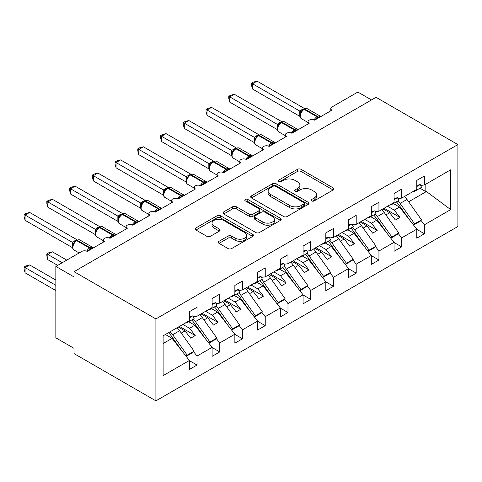 <?xml version="1.0" encoding="UTF-8"?>
<svg xmlns="http://www.w3.org/2000/svg" width="482" height="482" viewBox="0 0 482 482"><rect width="100%" height="100%" fill="white"/><g stroke="black" fill="none" stroke-linecap="round" stroke-linejoin="round"><path stroke-width="0.72" d="M311.685 200.91A1.765 1.018 0 0 0 314.186 200.91L333.158 189.95A2.524 1.458 0 0 0 333.893 188.92A2.524 1.458 0 0 0 333.158 187.89L301.015 169.333A2.524 1.458 0 0 0 297.442 169.333L278.469 180.286A1.765 1.018 0 0 0 277.951 181.009A1.765 1.018 0 0 0 278.469 181.732A1.765 1.018 0 0 0 280.97 181.732L283.422 180.316A8.08 4.663 0 0 1 294.851 180.316L297.533 181.859A8.08 4.663 0 0 1 299.9 185.16A8.08 4.663 0 0 1 297.533 188.456L295.074 189.878A1.765 1.018 0 0 0 294.556 190.595A1.765 1.018 0 0 0 295.074 191.318A1.765 1.018 0 0 0 297.575 191.318L300.033 189.902A8.08 4.663 0 0 1 311.462 189.902L314.137 191.45A8.08 4.663 0 0 1 316.505 194.746A8.08 4.663 0 0 1 314.137 198.048L311.685 199.464A1.765 1.018 0 0 0 311.167 200.187A1.765 1.018 0 0 0 311.685 200.91L311.685 199.464M219.051 241.295A2.524 1.458 0 0 0 218.31 242.326A2.524 1.458 0 0 0 219.051 243.356L228.064 248.561A2.524 1.458 0 0 0 231.637 248.561L252.713 236.397A2.524 1.458 0 0 0 253.448 235.367A2.524 1.458 0 0 0 252.713 234.336L220.569 215.779A2.524 1.458 0 0 0 216.996 215.779L195.921 227.944A2.524 1.458 0 0 0 195.186 228.974A2.524 1.458 0 0 0 195.921 230.004L206.814 236.294A2.524 1.458 0 0 0 210.387 236.294L219.406 231.089A2.524 1.458 0 0 0 220.147 230.059A2.524 1.458 0 0 0 219.406 229.028L214.002 225.907A6.754 3.898 0 0 1 212.026 223.148A6.754 3.898 0 0 1 216.195 219.545A6.754 3.898 0 0 1 223.558 220.395L244.717 232.607A6.754 3.898 0 0 1 246.7 235.367A6.754 3.898 0 0 1 242.524 238.97A6.754 3.898 0 0 1 235.168 238.126L231.637 236.09A2.524 1.458 0 0 0 228.064 236.09L219.051 241.295L219.051 243.356M457.9 144.576L155.903 318.933L155.903 400.861L457.9 226.504L457.9 144.576L376.032 97.316L74.035 271.667L74.035 276.921L55.846 266.419L81.771 251.447A3.862 2.229 0 0 1 87.23 251.447L104.51 241.47A3.862 2.229 0 0 1 103.377 239.897A3.862 2.229 0 0 1 105.763 237.837A3.862 2.229 0 0 1 109.968 238.319L127.248 228.341A3.862 2.229 0 0 1 126.121 226.769A3.862 2.229 0 0 1 128.501 224.708A3.862 2.229 0 0 1 132.707 225.19L149.992 215.213A3.862 2.229 0 0 1 148.86 213.64A3.862 2.229 0 0 1 151.246 211.58A3.862 2.229 0 0 1 155.451 212.062L172.731 202.085A3.862 2.229 0 0 1 171.604 200.506A3.862 2.229 0 0 1 173.984 198.451A3.862 2.229 0 0 1 178.189 198.933L195.475 188.956A3.862 2.229 0 0 1 194.342 187.377A3.862 2.229 0 0 1 196.722 185.323A3.862 2.229 0 0 1 200.928 185.805L218.213 175.828A3.862 2.229 0 0 1 217.081 174.249A3.862 2.229 0 0 1 219.467 172.195A3.862 2.229 0 0 1 223.672 172.677L240.952 162.699A3.862 2.229 0 0 1 239.825 161.121A3.862 2.229 0 0 1 242.205 159.06A3.862 2.229 0 0 1 246.41 159.548L263.696 149.565A3.862 2.229 0 0 1 262.563 147.992A3.862 2.229 0 0 1 264.949 145.932A3.862 2.229 0 0 1 269.155 146.42L286.435 136.436A3.862 2.229 0 0 1 285.308 134.864A3.862 2.229 0 0 1 287.688 132.803A3.862 2.229 0 0 1 291.893 133.285L309.179 123.308A3.862 2.229 0 0 1 308.046 121.735A3.862 2.229 0 0 1 310.426 119.675A3.862 2.229 0 0 1 314.632 120.157L331.917 110.179A3.862 2.229 180 0 1 330.785 108.607A3.862 2.229 180 0 1 331.917 107.028L357.843 92.062L371.483 99.937M155.903 318.933L74.035 271.667M283.603 216.502A2.524 1.458 0 0 0 287.176 216.502L308.245 204.338A2.524 1.458 0 0 0 308.986 203.302A2.524 1.458 0 0 0 308.245 202.271L276.102 183.714A2.524 1.458 0 0 0 272.529 183.714L251.459 195.879A2.524 1.458 0 0 0 250.718 196.909A2.524 1.458 0 0 0 251.459 197.945L283.603 216.502M246.007 201.289A1.765 1.018 0 0 1 247.796 201.536L247.796 199.44L280.476 218.304A2.524 1.458 0 0 1 281.217 219.334A2.524 1.458 0 0 1 280.476 220.364L259.406 232.535A2.524 1.458 0 0 1 255.834 232.535L223.69 213.972L223.69 211.911A2.524 1.458 0 0 0 222.955 212.942A2.524 1.458 0 0 0 223.69 213.972M223.69 211.911L232.71 206.706A2.524 1.458 0 0 1 236.282 206.706L249.315 214.231A2.524 1.458 0 0 0 252.887 214.231L258.87 210.779A2.524 1.458 0 0 0 259.611 209.748A2.524 1.458 0 0 0 258.87 208.718L245.302 200.88A1.765 1.018 0 0 1 244.784 200.157A1.765 1.018 0 0 1 245.874 199.217A1.765 1.018 0 0 1 247.796 199.44M163.109 343.558L172.098 338.364L189.378 360.476L163.109 375.641L163.109 335.834L189.378 320.669L189.378 311.685L197.018 307.275L197.018 316.258L193.24 316.728M197.018 316.258L212.116 307.54L212.116 298.557L219.762 294.147L219.762 303.13L215.978 303.6M219.762 303.13L234.861 294.412L234.861 285.428L242.5 281.018L242.5 289.995L238.723 290.471M242.5 289.995L257.599 281.277L257.599 272.3L265.239 267.89L265.239 276.867L261.461 277.337M265.239 276.867L280.343 268.149L280.343 259.171L287.983 254.761L287.983 263.738L284.205 264.208M287.983 263.738L303.082 255.02L303.082 246.043L310.721 241.633L310.721 250.61L306.944 251.08M310.721 250.61L325.82 241.892L325.82 232.914L333.466 228.498L333.466 237.481L329.682 237.951M333.466 237.481L348.564 228.763L348.564 219.78L356.204 215.37L356.204 224.353L352.426 224.823M356.204 224.353L371.303 215.635L371.303 206.651L378.942 202.241L378.942 211.224L375.165 211.694M378.942 211.224L394.047 202.506L394.047 193.523L401.687 189.113L401.687 198.096L397.903 198.566M189.378 360.632L197.018 365.043L197.018 356.065L212.116 347.347L194.836 325.236L188.745 321.723M193.601 351.697L197.018 356.065M212.116 347.504L219.762 351.914L219.762 342.937L234.861 334.219L217.575 312.107L211.484 308.588M216.346 338.569L219.762 342.937M234.861 334.375L242.5 338.786L242.5 329.808L257.599 321.09L240.319 298.979L234.228 295.46M239.084 325.434L242.5 329.808M257.599 321.247L265.239 325.657L265.239 316.674L280.343 307.962L263.058 285.85L256.966 282.332M261.828 312.306L265.239 316.674M280.343 308.118L287.983 312.529L287.983 303.546L303.082 294.827L285.796 272.722L279.711 269.203M284.567 299.177L287.983 303.546M303.082 294.99L310.721 299.4L310.721 290.417L325.82 281.699L308.54 259.593L302.449 256.075M307.305 286.049L310.721 290.417M325.82 281.856L333.466 286.272L333.466 277.289L348.564 268.57L331.279 246.465L325.187 242.946M330.049 272.92L333.466 277.289M348.564 268.727L356.204 273.143L356.204 264.16L371.303 255.442L354.023 233.33L347.932 229.818M352.788 259.792L356.204 264.16M371.303 255.599L378.942 260.009L378.942 251.032L394.047 242.313L376.761 220.202L370.67 216.689M375.526 246.663L378.942 251.032M394.047 242.47L401.687 246.88L401.687 237.903L416.785 229.185L416.785 238.162L424.425 233.752L424.425 224.775L450.694 209.604L426.431 191.529L425.154 191.215L425.154 184.546M398.271 233.535L401.687 237.903M401.687 198.096L416.785 189.378L416.785 180.395L424.425 175.984L424.425 184.961L420.647 185.437M416.785 229.342L424.425 233.752M421.009 220.401L424.425 224.775M55.846 266.419L55.846 337.84L74.035 348.347L74.035 353.595L155.903 400.861M172.098 338.364L165.41 334.508M197.018 365.043L189.378 369.459L189.378 360.476M219.762 351.914L212.116 356.325L212.116 347.347M242.5 338.786L234.861 343.196L234.861 334.219M265.239 325.657L257.599 330.068L257.599 321.09M287.983 312.529L280.343 316.939L280.343 307.962M310.721 299.4L303.082 303.811L303.082 294.827M333.466 286.272L325.82 290.682L325.82 281.699M356.204 273.143L348.564 277.554L348.564 268.57M378.942 260.009L371.303 264.425L371.303 255.442M401.687 246.88L394.047 251.291L394.047 242.313M424.425 184.961L450.694 169.797L450.694 209.604M181.244 333.08L185.01 330.911L190.697 338.183L195.246 335.556L189.559 328.284L194.836 325.236M178.328 327.049L185.01 330.911M182.877 324.422L189.559 328.284M203.988 319.952L207.754 317.783L213.442 325.055L217.985 322.428L212.303 315.156L217.575 312.107M201.066 313.921L207.754 317.783M205.615 311.294L212.303 315.156M226.727 306.823L230.492 304.648L236.18 311.926L240.729 309.299L235.041 302.027L240.319 298.979M223.805 300.792L230.492 304.648M228.354 298.165L235.041 302.027M249.465 293.695L253.237 291.52L258.918 298.798L263.467 296.171L257.78 288.893L263.058 285.85M246.549 287.664L253.237 291.52M251.098 285.037L257.78 288.893M272.21 280.566L275.975 278.391L281.663 285.663L286.212 283.042L280.524 275.764L285.796 272.722M269.287 274.529L275.975 278.391M273.836 271.908L280.524 275.764M294.948 267.438L298.713 265.263L304.401 272.535L308.95 269.914L303.262 262.636L308.54 259.593M292.032 261.401L298.713 265.263M296.575 258.78L303.262 262.636M317.692 254.309L321.458 252.134L327.139 259.406L331.688 256.779L326.007 249.507L331.279 246.465M314.77 248.272L321.458 252.134M319.319 245.645L326.007 249.507M340.431 241.181L344.196 239.006L349.884 246.278L354.433 243.651L348.745 236.379L354.023 233.33M337.508 235.144L344.196 239.006M342.057 232.517L348.745 236.379M363.169 228.052L366.935 225.877L372.622 233.149L377.171 230.523L371.483 223.25L376.761 220.202M360.253 222.015L366.935 225.877M364.802 219.388L371.483 223.25M385.913 214.918L389.679 212.749L395.367 220.021L399.909 217.394L394.228 210.122L399.5 207.073L393.408 203.561M382.991 208.887L389.679 212.749M387.54 206.26L394.228 210.122M399.5 207.073L416.785 229.185M408.652 201.789L426.431 191.529M419.973 188.221L425.154 191.215M384.082 208.254L399.909 217.394M361.343 221.383L377.171 230.523M338.605 234.511L354.433 243.651M315.861 247.646L331.688 256.779M293.122 260.774L308.95 269.914M270.378 273.903L286.212 283.042M247.64 287.031L263.467 296.171M224.901 300.159L240.729 309.299M202.157 313.288L217.985 322.428M179.418 326.416L195.246 335.556M312.39 201.157L314.137 200.144A8.08 4.663 0 0 0 316.505 196.849L316.505 194.746M299.9 185.16L299.9 187.257A8.08 4.663 0 0 1 297.533 190.559L295.785 191.571M333.122 189.974L301.015 171.435A2.524 1.458 0 0 0 297.442 171.435L279.174 181.979M308.215 204.356L276.102 185.817A2.524 1.458 0 0 0 272.529 185.817L251.496 197.963M303.781 204.025A1.765 1.018 0 0 0 304.299 203.302A1.765 1.018 0 0 0 303.781 202.585L275.565 186.293A1.765 1.018 0 0 0 273.065 186.293L270.48 187.787A8.08 4.663 0 0 0 268.113 191.089A8.08 4.663 0 0 0 270.48 194.385L289.766 205.519A8.08 4.663 0 0 0 301.19 205.519L303.781 204.025L303.781 206.127A1.765 1.018 0 0 0 304.299 205.404L304.299 203.302M268.113 191.089L268.113 193.186A8.08 4.663 0 0 0 270.48 196.487L270.48 194.385M303.781 206.127L301.19 207.622A8.08 4.663 0 0 1 289.766 207.622L270.48 196.487M223.726 213.996L232.71 208.808L232.71 206.706M259.611 209.748L259.611 211.851A2.524 1.458 0 0 1 258.87 212.881L252.887 216.334A2.524 1.458 0 0 1 249.315 216.334L236.282 208.808A2.524 1.458 0 0 0 232.71 208.808M247.796 201.536L280.446 220.388M262.847 222.039A6.754 3.898 0 0 0 270.203 222.889A6.754 3.898 0 0 0 274.378 219.286A6.754 3.898 0 0 0 272.396 216.526L264.943 212.225A2.524 1.458 0 0 0 261.371 212.225L255.388 215.677A2.524 1.458 0 0 0 254.647 216.707A2.524 1.458 0 0 0 255.388 217.737L262.847 222.039L262.847 224.142A6.754 3.898 0 0 0 270.203 224.986A6.754 3.898 0 0 0 274.378 221.383L274.378 219.286M254.647 216.707L254.647 218.81A2.524 1.458 0 0 0 255.388 219.84L255.388 217.737M262.847 224.142L255.388 219.84M246.7 235.367L246.7 237.469A6.754 3.898 0 0 1 242.524 241.072A6.754 3.898 0 0 1 235.168 240.229L231.637 238.192A2.524 1.458 0 0 0 228.064 238.192L219.081 243.374M212.026 223.148L212.026 225.251A6.754 3.898 0 0 0 214.002 228.01L214.002 225.907M219.37 231.107L214.002 228.01M252.676 236.415L220.569 217.882A2.524 1.458 0 0 0 216.996 217.882L195.957 230.028M252.508 141.533L254.357 142.606M398.018 200.898A15.954 9.212 60 0 1 400.078 203.446L414.604 223.877L413.514 224.998M404.506 196.463A15.954 9.212 60 0 1 406.989 199.452L421.515 219.882L414.604 223.877M421.515 219.882L420.244 221.196L413.556 225.058M409.989 220.491L398.807 204.76A12.863 7.429 -120 0 0 396.325 201.874M314.668 120.139L314.469 119.644L320.337 116.258M252.508 89.013L251.508 85.284L251.508 83.187L252.508 83.766L257.057 81.139L304.419 108.48L299.864 111.107L252.508 83.766L252.508 89.013L299.786 116.313L299.786 111.059M303.401 109.535A1.289 0.741 60 0 1 303.576 109.354L301.949 110.715L300.479 113.089C299.563 115.927 299.888 117.807 301.455 118.723L308.046 122.53M301.377 112.089L299.864 111.107M251.508 83.187L253.321 82.139L257.057 81.139M412.49 191.854L414.604 191.324L421.515 187.335L420.244 184.552L416.785 185.419M416.785 186.546L420.244 184.552M414.604 191.324L414.351 190.782M229.763 154.662L231.619 155.734L231.565 150.45L236.198 147.872L188.83 120.524L184.287 123.151L231.565 150.45M375.273 214.026A15.954 9.212 60 0 1 377.34 216.575L391.86 237.005L390.769 238.126M381.768 209.592A15.954 9.212 60 0 1 384.25 212.586L398.777 233.011L391.86 237.005M398.777 233.011L397.499 234.324L390.818 238.186M387.251 233.619L376.062 217.888A12.863 7.429 -120 0 0 373.586 215.002M207.025 167.79L208.875 168.863M352.535 227.161A15.954 9.212 60 0 1 354.595 229.703L369.122 250.134L368.031 251.255M359.024 222.72A15.954 9.212 60 0 1 361.512 225.715L376.032 246.139L369.122 250.134M376.032 246.139L374.761 247.453L368.073 251.315M364.506 246.748L353.324 231.017A12.863 7.429 -120 0 0 350.848 228.131M184.287 180.919L186.136 181.991M329.796 240.289A15.954 9.212 60 0 1 331.857 242.832L346.377 263.262L345.293 264.383M336.285 235.849A15.954 9.212 60 0 1 338.768 238.843L353.294 259.274L346.377 263.262M353.294 259.274L352.017 260.581L345.335 264.443M341.768 259.882L330.58 244.145A12.863 7.429 -120 0 0 328.103 241.265M161.542 194.053L163.398 195.12M307.052 253.418A15.954 9.212 60 0 1 309.113 255.96L323.639 276.391L322.548 277.512M313.547 248.983A15.954 9.212 60 0 1 316.029 251.972L330.55 272.402L323.639 276.391M330.55 272.402L329.278 273.71L322.597 277.572M319.03 273.011L307.841 257.274A12.863 7.429 -120 0 0 305.365 254.394M291.923 133.267L291.731 132.773L297.599 129.387M229.763 102.148L228.763 98.412L228.763 96.316L229.763 96.894L234.312 94.267L281.675 121.609L277.126 124.242L229.763 96.894L229.763 102.148L277.048 129.441L277.048 124.193M280.663 122.669A1.289 0.741 60 0 1 280.837 122.482L279.211 123.844L277.74 126.218C276.825 129.055 277.144 130.935 278.71 131.857L285.308 135.659M278.638 125.218L277.126 124.242M228.763 96.316L230.583 95.267L234.312 94.267M389.745 204.983L391.86 204.452L398.777 200.464L397.499 197.68L394.047 198.548M394.047 199.675L397.499 197.68M391.86 204.452L391.613 203.91M269.185 146.395L268.986 145.901L274.854 142.515M207.025 115.276L206.025 111.541L206.025 109.444L207.025 110.023L211.574 107.396L258.936 134.743L254.388 137.37L207.025 110.023L207.025 115.276L254.303 142.57L254.303 137.322M257.918 135.797A1.289 0.741 60 0 1 258.093 135.611L256.466 136.972L254.996 139.346C254.08 142.19 254.406 144.064 255.972 144.986L262.563 148.787M255.9 138.346L254.388 137.37M206.025 109.444L207.844 108.396L211.574 107.396M367.007 218.117L369.122 217.581L376.032 213.592L374.761 210.809L371.303 211.676M371.303 212.803L374.761 210.809M369.122 217.581L368.869 217.039M246.447 159.53L246.248 159.03L252.116 155.644M184.287 128.405L183.287 124.675L183.287 122.573L184.287 123.151L184.287 128.405L231.565 155.698M235.18 148.926A1.289 0.741 60 0 1 235.355 148.745L233.728 150.101L232.258 152.475C231.342 155.318 231.667 157.198 233.234 158.114L239.825 161.922M233.155 151.475L231.643 150.498M183.287 122.573L185.1 121.524L188.83 120.524M344.269 231.246L346.377 230.709L353.294 226.721L352.017 223.937L348.564 224.811M348.564 225.931L352.017 223.937M346.377 230.709L346.13 230.167M223.702 172.658L223.509 172.158L229.378 168.772M161.542 141.533L160.542 137.804L160.542 135.701L161.542 136.279L166.091 133.653L213.454 161L208.905 163.627L161.542 136.279L161.542 141.533L208.827 168.833L208.827 163.579M212.435 162.054A1.289 0.741 60 0 1 212.61 161.874L210.983 163.235L209.513 165.603C208.598 168.447 208.923 170.327 210.489 171.243L217.081 175.05M210.417 164.603L208.905 163.627M160.542 135.701L162.362 134.653L166.091 133.653M321.524 244.374L323.639 243.838L330.55 239.849L329.278 237.066L325.82 237.939M325.82 239.06L329.278 237.066M323.639 243.838L323.392 243.296M138.804 207.182L140.654 208.248M284.314 266.546A15.954 9.212 60 0 1 286.374 269.089L300.901 289.519L299.81 290.646M290.803 262.112A15.954 9.212 60 0 1 293.285 265.1L307.811 285.531L300.901 289.519M307.811 285.531L306.54 286.844L299.852 290.7M296.285 286.139L285.103 270.402A12.863 7.429 -120 0 0 282.621 267.522M200.964 185.787L200.765 185.293L206.633 181.901M138.804 154.662L137.804 150.932L137.804 148.836L138.804 149.408L143.353 146.787L190.715 174.129L186.166 176.755L138.804 149.408L138.804 154.662L186.082 181.961L186.082 176.707M189.697 175.183A1.289 0.741 60 0 1 189.872 175.002L188.245 176.364L186.775 178.738C185.859 181.575 186.185 183.455 187.751 184.371L194.342 188.179M187.679 177.731L186.166 176.755M137.804 148.836L139.623 147.781L143.353 146.787M298.786 257.502L300.901 256.972L307.811 252.978L306.54 250.194L303.082 251.068M303.082 252.188L306.54 250.194M300.901 256.972L300.648 256.424M116.06 220.31L117.915 221.377M261.569 279.674A15.954 9.212 60 0 1 263.636 282.223L278.156 302.648L277.066 303.774M268.064 275.24A15.954 9.212 60 0 1 270.547 278.228L285.073 298.659L278.156 302.648M285.073 298.659L283.796 299.973L277.114 303.829M273.547 299.268L262.359 283.53A12.863 7.429 -120 0 0 259.882 280.651M178.22 198.915L178.027 198.421L183.895 195.029M116.06 167.79L115.065 164.061L115.065 161.964L116.06 162.536L120.608 159.916L167.977 187.257L163.422 189.884L116.06 162.536L116.06 167.79L163.344 195.09L163.344 189.836M166.959 188.311A1.289 0.741 60 0 1 167.133 188.131L165.507 189.492L164.037 191.866C163.121 194.704 163.44 196.584 165.007 197.5L171.604 201.307M164.934 190.86L163.422 189.884M115.065 161.964L116.879 160.916L120.608 159.916M276.041 270.631L278.156 270.101L285.073 266.106L283.796 263.323L280.343 264.196M280.343 265.323L283.796 263.323M278.156 270.101L277.909 269.552M93.321 233.439L95.177 234.505M238.831 292.803A15.954 9.212 60 0 1 240.892 295.352L255.418 315.776L254.327 316.903M245.326 288.369A15.954 9.212 60 0 1 247.808 291.357L262.329 311.788L255.418 315.776M262.329 311.788L261.057 313.101L254.376 316.957M250.809 312.396L239.62 296.659A12.863 7.429 -120 0 0 237.144 293.779M155.481 212.044L155.288 211.55L161.151 208.164M93.321 180.919L92.321 177.189L92.321 175.093L93.321 175.671L97.87 173.044L145.233 200.385L140.684 203.012L93.321 175.671L93.321 180.919L140.599 208.218L140.599 202.964M144.214 201.44A1.289 0.741 60 0 1 144.389 201.259L142.762 202.621L141.292 204.995A2.832 2.049 18 0 0 140.587 203M142.196 203.988L140.684 203.012M92.321 175.093L94.141 174.044L97.87 173.044M253.303 283.759L255.418 283.229L262.329 279.235L261.057 276.451L257.599 277.325M257.599 278.451L261.057 276.451M255.418 283.229L255.171 282.687M70.583 246.567L72.433 247.64M216.093 305.931A15.954 9.212 60 0 1 218.153 308.48L232.673 328.911L231.589 330.031M222.582 301.497A15.954 9.212 60 0 1 225.064 304.485L239.59 324.916L232.673 328.911M239.59 324.916L238.319 326.23L231.631 330.086M228.064 325.525L216.882 309.793A12.863 7.429 -120 0 0 214.4 306.907M132.743 225.172L132.544 224.678L138.412 221.292M70.583 194.047L69.583 190.318L69.583 188.221L70.583 188.799L75.132 186.173L122.494 213.514L117.939 216.141L70.583 188.799L70.583 194.047L117.861 221.346L117.861 216.093M121.476 214.568A1.289 0.741 60 0 1 121.651 214.388L120.024 215.749L118.554 218.123A2.832 2.049 18 0 0 117.849 216.129M119.452 217.123L117.939 216.141M69.583 188.221L71.396 187.173L75.132 186.173M230.565 296.888L232.673 296.358L239.59 292.363L238.319 289.586L234.861 290.453M234.861 291.58L238.319 289.586M232.673 296.358L232.426 295.815M46.838 253.869L47.839 254.442L47.839 259.696L46.838 255.966L46.838 253.869L48.658 252.821L52.387 251.821L47.839 254.442L62.214 262.744M47.839 259.696L57.665 265.365M52.387 251.821L66.757 260.117M193.348 319.06A15.954 9.212 60 0 1 195.415 321.608L209.935 342.039L208.845 343.16M199.843 314.626A15.954 9.212 60 0 1 202.326 317.614L216.852 338.045L209.935 342.039M216.852 338.045L215.575 339.358L208.893 343.22M205.326 338.653L194.138 322.922A12.863 7.429 -120 0 0 191.661 320.036M109.998 238.301L109.806 237.807L115.674 234.421M47.839 207.182L46.838 203.446L46.838 201.349L47.839 201.928L52.387 199.301L99.75 226.642L95.201 229.269L47.839 201.928L47.839 207.182L95.123 234.475L95.123 229.221M98.732 227.703A1.289 0.741 60 0 1 98.906 227.516L97.286 228.878L95.816 231.252C94.894 234.089 95.219 235.969 96.786 236.891L103.377 240.693M96.713 230.251L95.201 229.269M46.838 201.349L48.658 200.301L52.387 199.301M207.82 310.016L209.935 309.486L216.852 305.498L215.575 302.714L212.116 303.582M212.116 304.708L215.575 302.714M209.935 309.486L209.688 308.944M24.1 266.998L25.1 267.576L25.1 272.824L24.1 269.095L24.1 266.998L25.92 265.95L29.649 264.949L25.1 267.576L55.846 285.326M25.1 272.824L55.846 290.574M29.649 264.949L55.846 280.072M170.188 331.749A15.954 9.212 60 0 1 172.67 334.737L187.197 355.168L186.106 356.288M177.099 327.754A15.954 9.212 60 0 1 179.587 330.748L194.107 351.173L187.197 355.168M194.107 351.173L192.836 352.487L186.148 356.349M182.582 351.782L171.399 336.05A12.863 7.429 -120 0 0 168.459 332.743M87.26 251.429L87.061 250.935L92.93 247.549M25.1 220.31L24.1 216.575L24.1 214.478L25.1 215.056L29.649 212.429L77.012 239.771L72.463 242.404L25.1 215.056L25.1 220.31L72.378 247.603L72.378 242.356M75.993 240.831A1.289 0.741 60 0 1 76.168 240.645L74.541 242.006L73.071 244.38C72.155 247.218 72.481 249.098 74.047 250.019L79.15 252.966M73.975 243.38L72.463 242.404M24.1 214.478L25.92 213.43L29.649 212.429M185.082 323.151L187.197 322.615L194.107 318.626L192.836 315.843L189.378 316.71M189.378 317.837L192.836 315.843M187.197 322.615L186.944 322.072M314.137 200.144L314.137 198.048M295.074 191.318L295.074 189.878M297.533 190.559L297.533 188.456M278.469 181.732L278.469 180.286M297.442 171.435L297.442 169.333M301.015 171.435L301.015 169.333M333.158 189.95L333.158 187.89M251.459 197.945L251.459 195.879M272.529 185.817L272.529 183.714M276.102 185.817L276.102 183.714M308.245 204.338L308.245 202.271M289.766 207.622L289.766 205.519M301.19 207.622L301.19 205.519M236.282 208.808L236.282 206.706M249.315 216.334L249.315 214.231M252.887 216.334L252.887 214.231M258.87 212.881L258.87 210.779M280.476 220.364L280.476 218.304M228.064 238.192L228.064 236.09M231.637 238.192L231.637 236.09M235.168 240.229L235.168 238.126M219.406 231.089L219.406 229.028M195.921 230.004L195.921 227.944M216.996 217.882L216.996 215.779M220.569 217.882L220.569 215.779M252.713 236.397L252.713 234.336M406.989 199.452L400.078 203.446M318.482 117.939A2.832 1.633 60 0 1 318.319 117.518A1.289 0.741 -120 0 0 317.499 116.457A5.531 3.193 -60 0 1 320.265 116.18L320.807 116.596M304.124 109.04C305.672 108.336 306.805 108.263 307.528 108.83A5.531 3.193 120 0 0 304.763 109.101A1.289 0.741 -120 0 0 304.124 109.04L303.576 109.354A1.289 0.741 60 0 1 304.22 109.42A5.531 3.193 120 0 0 300.31 116.192A5.531 3.193 120 0 0 301.455 118.723M314.077 119.891A5.531 3.193 -60 0 1 316.951 116.771L317.499 116.457L304.763 109.101L304.22 109.42L316.951 116.771A1.289 0.741 60 0 1 317.771 117.837A2.832 1.633 60 0 0 317.939 118.253M302.979 109.751A2.832 1.633 60 0 1 302.148 109.48M302.594 110.065A2.832 1.633 60 0 1 301.599 109.8M300.473 113.107A2.832 2.049 18 0 0 299.774 111.095M384.25 212.586L377.34 216.575M361.512 225.715L354.595 229.703M338.768 238.843L331.857 242.832M316.029 251.972L309.113 255.96M295.743 131.068A2.832 1.633 60 0 1 295.574 130.646A1.289 0.741 -120 0 0 294.761 129.586A5.531 3.193 -60 0 1 297.527 129.309L298.069 129.724M281.38 122.169C282.928 121.464 284.067 121.392 284.79 121.958A5.531 3.193 120 0 0 282.024 122.235A1.289 0.741 -120 0 0 281.38 122.169L280.837 122.482A1.289 0.741 60 0 1 281.476 122.549A5.531 3.193 120 0 0 277.566 129.321A5.531 3.193 120 0 0 278.71 131.857M291.333 133.02A5.531 3.193 -60 0 1 294.213 129.899L294.761 129.586L282.024 122.235L281.476 122.549L294.213 129.899A1.289 0.741 60 0 1 295.032 130.965A2.832 1.633 60 0 0 295.195 131.381M280.235 122.886A2.832 1.633 60 0 1 279.403 122.615M279.855 123.193A2.832 1.633 60 0 1 278.861 122.928M277.728 126.236A2.832 2.049 18 0 0 277.036 124.223M272.999 144.196A2.832 1.633 60 0 1 272.836 143.775A1.289 0.741 -120 0 0 272.017 142.714A5.531 3.193 -60 0 1 274.782 142.443L275.324 142.853M258.641 135.297C260.19 134.592 261.328 134.52 262.051 135.087A5.531 3.193 120 0 0 259.286 135.364A1.289 0.741 -120 0 0 258.641 135.297L258.093 135.611A1.289 0.741 60 0 1 258.738 135.677A5.531 3.193 120 0 0 254.827 142.449A5.531 3.193 120 0 0 255.972 144.986M268.595 146.148A5.531 3.193 -60 0 1 271.474 143.027L272.017 142.714L259.286 135.364L258.738 135.677L271.474 143.027A1.289 0.741 60 0 1 272.288 144.094A2.832 1.633 60 0 0 272.457 144.51M257.496 136.014A2.832 1.633 60 0 1 256.665 135.743M257.117 136.328A2.832 1.633 60 0 1 256.123 136.057M254.99 139.364A2.832 2.049 18 0 0 254.291 137.358M250.26 157.325A2.832 1.633 60 0 1 250.098 156.909A1.289 0.741 -120 0 0 249.278 155.843A5.531 3.193 -60 0 1 252.044 155.572L252.586 155.981M235.897 148.426C237.451 147.721 238.584 147.649 239.307 148.215A5.531 3.193 120 0 0 236.542 148.492A1.289 0.741 -120 0 0 235.897 148.426L235.355 148.745A1.289 0.741 60 0 1 235.999 148.805A5.531 3.193 120 0 0 232.083 155.584A5.531 3.193 120 0 0 233.234 158.114M245.85 159.277A5.531 3.193 -60 0 1 248.73 156.156L249.278 155.843L236.542 148.492L235.999 148.805L248.73 156.156A1.289 0.741 60 0 1 249.549 157.222A2.832 1.633 60 0 0 249.712 157.638M234.752 149.143A2.832 1.633 60 0 1 233.927 148.872M234.373 149.456A2.832 1.633 60 0 1 233.378 149.185M232.252 152.493A2.832 2.049 18 0 0 231.553 150.486M227.522 170.453A2.832 1.633 60 0 1 227.353 170.038A1.289 0.741 -120 0 0 226.534 168.971A5.531 3.193 -60 0 1 229.299 168.7L229.848 169.11M213.158 161.554C214.707 160.849 215.846 160.777 216.569 161.343A5.531 3.193 120 0 0 213.803 161.621A1.289 0.741 -120 0 0 213.158 161.554L212.61 161.874A1.289 0.741 60 0 1 213.255 161.934A5.531 3.193 120 0 0 209.345 168.712A5.531 3.193 120 0 0 210.489 171.243M223.112 172.405A5.531 3.193 -60 0 1 225.992 169.29L226.534 168.971L213.803 161.621L213.255 161.934L225.992 169.29A1.289 0.741 60 0 1 226.811 170.351A2.832 1.633 60 0 0 226.974 170.767M212.014 162.271A2.832 1.633 60 0 1 211.182 162M211.634 162.585A2.832 1.633 60 0 1 210.64 162.314M209.507 165.621A2.832 2.049 18 0 0 208.814 163.615M293.285 265.1L286.374 269.089M204.778 183.582A2.832 1.633 60 0 1 204.615 183.166A1.289 0.741 -120 0 0 203.796 182.1A5.531 3.193 -60 0 1 206.561 181.828L207.103 182.238M190.42 174.683C191.969 173.978 193.101 173.906 193.824 174.478A5.531 3.193 120 0 0 191.059 174.749A1.289 0.741 -120 0 0 190.42 174.683L189.872 175.002A1.289 0.741 60 0 1 190.517 175.062A5.531 3.193 120 0 0 186.606 181.841A5.531 3.193 120 0 0 187.751 184.371M200.373 185.54A5.531 3.193 -60 0 1 203.247 182.419L203.796 182.1L191.059 174.749L190.517 175.062L203.247 182.419A1.289 0.741 60 0 1 204.067 183.479A2.832 1.633 60 0 0 204.235 183.895M189.275 175.4A2.832 1.633 60 0 1 188.444 175.129M188.89 175.713A2.832 1.633 60 0 1 187.896 175.442M186.769 178.75A2.832 2.049 18 0 0 186.07 176.743M270.547 278.228L263.636 282.223M182.039 196.71A2.832 1.633 60 0 1 181.871 196.295A1.289 0.741 -120 0 0 181.057 195.228A5.531 3.193 -60 0 1 183.823 194.957L184.365 195.367M167.676 187.817C169.224 187.106 170.363 187.04 171.086 187.606A5.531 3.193 120 0 0 168.32 187.878A1.289 0.741 -120 0 0 167.676 187.817L167.133 188.131A1.289 0.741 60 0 1 167.772 188.191A5.531 3.193 120 0 0 163.862 194.969A5.531 3.193 120 0 0 165.007 197.5M177.629 198.668A5.531 3.193 -60 0 1 180.509 195.547L181.057 195.228L168.32 187.878L167.772 188.191L180.509 195.547A1.289 0.741 60 0 1 181.328 196.608A2.832 1.633 60 0 0 181.491 197.03M166.531 188.528A2.832 1.633 60 0 1 165.706 188.257M166.151 188.842A2.832 1.633 60 0 1 165.157 188.57M164.031 191.884A2.832 2.049 18 0 0 163.332 189.872M247.808 291.357L240.892 295.352M159.295 209.839A2.832 1.633 60 0 1 159.132 209.423A1.289 0.741 -120 0 0 158.313 208.363A5.531 3.193 -60 0 1 161.078 208.085L161.621 208.501M144.937 200.946C146.486 200.235 147.625 200.169 148.348 200.735A5.531 3.193 120 0 0 145.582 201.006A1.289 0.741 -120 0 0 144.937 200.946L144.389 201.259A1.289 0.741 60 0 1 145.034 201.325A5.531 3.193 120 0 0 141.124 208.097A5.531 3.193 120 0 0 142.268 210.628L148.86 214.436M154.891 211.797A5.531 3.193 -60 0 1 157.771 208.676L158.313 208.363L145.582 201.006L145.034 201.325L157.771 208.676A1.289 0.741 60 0 1 158.584 209.736A2.832 1.633 60 0 0 158.753 210.158M143.793 201.657A2.832 1.633 60 0 1 142.961 201.386M143.413 201.97A2.832 1.633 60 0 1 142.419 201.705M225.064 304.485L218.153 308.48M136.557 222.967A2.832 1.633 60 0 1 136.394 222.551A1.289 0.741 -120 0 0 135.575 221.491A5.531 3.193 -60 0 1 138.34 221.214L138.882 221.63M122.193 214.074C123.747 213.363 124.88 213.297 125.603 213.863A5.531 3.193 120 0 0 122.838 214.135A1.289 0.741 -120 0 0 122.193 214.074L121.651 214.388A1.289 0.741 60 0 1 122.295 214.454A5.531 3.193 120 0 0 118.379 221.226A5.531 3.193 120 0 0 119.53 223.756L126.121 227.564M132.152 224.925A5.531 3.193 -60 0 1 135.026 221.804L135.575 221.491L122.838 214.135L122.295 214.454L135.026 221.804A1.289 0.741 60 0 1 135.846 222.865A2.832 1.633 60 0 0 136.008 223.287M121.048 214.785A2.832 1.633 60 0 1 120.223 214.514M120.669 215.099A2.832 1.633 60 0 1 119.675 214.833M202.326 317.614L195.415 321.608M113.818 236.102A2.832 1.633 60 0 1 113.65 235.68A1.289 0.741 -120 0 0 112.83 234.62A5.531 3.193 -60 0 1 115.602 234.342L116.144 234.758M99.455 227.203C101.003 226.498 102.142 226.426 102.865 226.992A5.531 3.193 120 0 0 100.099 227.269A1.289 0.741 -120 0 0 99.455 227.203L98.906 227.516A1.289 0.741 60 0 1 99.551 227.582A5.531 3.193 120 0 0 95.641 234.354A5.531 3.193 120 0 0 96.786 236.891M109.408 238.054A5.531 3.193 -60 0 1 112.288 234.933L112.83 234.62L100.099 227.269L99.551 227.582L112.288 234.933A1.289 0.741 60 0 1 113.107 235.999A2.832 1.633 60 0 0 113.27 236.415M98.31 227.92A2.832 1.633 60 0 1 97.478 227.649M97.93 228.227A2.832 1.633 60 0 1 96.936 227.962M95.804 231.27A2.832 2.049 18 0 0 95.111 229.257M179.587 330.748L172.67 334.737M91.074 249.23A2.832 1.633 60 0 1 90.911 248.808A1.289 0.741 -120 0 0 90.092 247.748A5.531 3.193 -60 0 1 92.857 247.477L93.4 247.887M76.716 240.331C78.265 239.626 79.403 239.554 80.12 240.12A5.531 3.193 120 0 0 77.355 240.398A1.289 0.741 -120 0 0 76.716 240.331L76.168 240.645A1.289 0.741 60 0 1 76.813 240.711A5.531 3.193 120 0 0 72.903 247.483A5.531 3.193 120 0 0 74.047 250.019M86.67 251.182A5.531 3.193 -60 0 1 89.55 248.061L90.092 247.748L77.355 240.398L76.813 240.711L89.55 248.061A1.289 0.741 60 0 1 90.363 249.128A2.832 1.633 60 0 0 90.532 249.543M75.572 241.048A2.832 1.633 60 0 1 74.74 240.777M75.186 241.362A2.832 1.633 60 0 1 74.192 241.09M73.065 244.398A2.832 2.049 18 0 0 72.366 242.392M308.046 123.964L308.046 121.735M330.785 110.83L330.785 108.607M285.308 137.093L285.308 134.864M262.563 150.221L262.563 147.992M239.825 163.35L239.825 161.121M217.081 176.478L217.081 174.249M194.342 189.607L194.342 187.377M171.604 202.735L171.604 200.506M148.86 215.864L148.86 213.64M126.121 228.998L126.121 226.769M103.377 242.127L103.377 239.897M307.528 108.83L320.265 116.18M284.79 121.958L297.527 129.309M262.051 135.087L274.782 142.443M239.307 148.215L252.044 155.572M216.569 161.343L229.299 168.7M193.824 174.478L206.561 181.828M171.086 187.606L183.823 194.957M148.348 200.735L161.078 208.085M141.292 204.995C140.376 207.832 140.702 209.712 142.268 210.628M125.603 213.863L138.34 221.214M118.554 218.123C117.638 220.961 117.963 222.841 119.53 223.756M102.865 226.992L115.602 234.342M80.12 240.12L92.857 247.477"/></g></svg>

